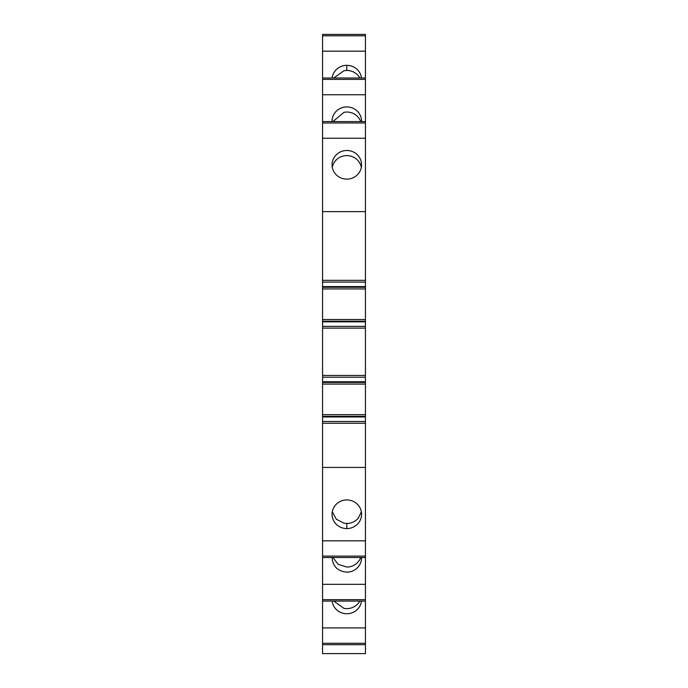 <?xml version="1.0" encoding="UTF-8"?>
<svg xmlns="http://www.w3.org/2000/svg" width="688" height="688" viewBox="0 0 688 688"><rect width="100%" height="100%" fill="white"/><g stroke="black" fill="none" stroke-linecap="round" stroke-linejoin="round"><path stroke-width="1.03" d="M365.431 644.673L365.431 653.6L322.569 653.6L322.569 644.673L365.431 644.673L365.431 599.687L322.569 599.687L322.569 601.088L365.431 601.088L322.569 601.088L322.569 627.903L365.431 627.903M365.431 51.17L322.569 51.17L322.569 34.4L365.431 34.4L322.569 34.4L365.431 34.4L365.431 287.266L322.569 287.266L322.569 319.507L365.431 319.507L365.431 287.266M365.431 321.176L322.569 321.176L322.569 326.361L365.431 326.361L365.431 319.507M365.431 326.361L365.431 382.408L322.569 382.408L322.569 414.649L365.431 414.649L365.431 382.408M365.431 416.317L322.569 416.317L322.569 421.503L365.431 421.503L365.431 414.649M365.431 421.503L365.431 540.837L322.569 540.837L322.569 467.436L365.431 467.436M365.431 599.687L365.431 540.837M365.431 77.985L322.569 77.985L365.431 77.985L322.569 77.985L322.569 94.755L365.431 94.755M322.569 51.17L322.569 77.985M361.467 77.985A14.758 14.319 0 0 0 355.214 67.888A1.058 1.023 0 0 1 355.163 67.854A14.758 14.319 0 0 0 346.812 65.343A14.758 14.319 0 0 0 332.158 77.985M365.431 122.971L322.569 122.971L322.569 94.755M332.055 121.57A14.758 14.319 180 0 1 332.055 121.243A14.758 14.319 180 0 1 346.812 106.924A14.758 14.319 180 0 1 355.214 109.469A14.758 14.319 180 0 1 361.57 121.243A14.758 14.319 180 0 1 361.561 121.57M322.569 121.57L365.431 121.57M322.569 122.971L322.569 138.236L365.431 138.236M365.431 286.604L322.569 286.604L322.569 282.089L365.431 282.089L322.569 282.089L322.569 138.236M322.569 211.637L365.431 211.637M355.214 176.592A14.758 14.319 180 0 1 346.812 179.138A14.758 14.319 180 0 1 332.055 164.819A14.758 14.319 180 0 1 346.812 150.5A14.758 14.319 180 0 1 355.214 153.046A14.758 14.319 180 0 1 361.57 164.819A14.758 14.319 180 0 1 355.214 176.592M355.163 502.446A14.758 14.319 180 0 0 346.812 499.935A14.758 14.319 180 0 0 332.055 514.254A14.758 14.319 180 0 0 346.812 528.573A14.758 14.319 180 0 0 355.163 526.062A1.058 1.023 180 0 1 355.214 526.028A14.758 14.319 180 0 0 361.57 514.254A14.758 14.319 180 0 0 355.214 502.481A1.058 1.023 180 0 1 355.163 502.446M365.431 557.504L322.569 557.504L322.569 540.837M361.467 601.088A14.758 14.319 0 0 1 355.214 611.185A14.758 14.319 0 0 1 346.812 613.73A14.758 14.319 0 0 1 332.158 601.088M365.431 643.271L322.569 643.271L322.569 627.903M322.569 643.271L322.569 644.673M359.815 77.985A14.758 14.319 0 0 0 358.405 75.904A14.758 14.319 0 0 0 346.812 70.443L344 70.709L333.818 77.985M332.897 121.57L344 112.29L346.812 112.024A14.758 14.319 0 0 1 358.405 117.485A14.758 14.319 0 0 1 360.727 121.57M332.287 511.7L336.312 519.208L344 523.207L346.812 523.473C351.534 523.37 355.404 521.556 358.405 518.012L361.329 511.709M333.809 601.088L344 608.373A14.758 14.319 180 0 0 346.812 608.631A14.758 14.319 180 0 0 358.405 603.17A14.758 14.319 180 0 0 359.807 601.088M361.329 167.373A14.758 14.319 0 0 0 358.405 161.061A14.758 14.319 0 0 0 346.812 155.6A14.758 14.319 0 0 0 344 155.866A14.758 14.319 0 0 0 332.287 167.373M322.569 229.56L322.569 233.593M332.055 557.504A14.758 14.319 180 0 0 332.055 557.83C332.932 566.525 337.851 571.298 346.812 572.149A14.758 14.319 180 0 0 355.214 569.604A14.758 14.319 180 0 0 361.57 557.83A14.758 14.319 180 0 0 361.561 557.504M332.897 557.504L338.29 564.418L346.812 567.05A14.758 14.319 180 0 0 358.405 561.589A14.758 14.319 180 0 0 360.727 557.504M322.569 219.076L322.569 221.183M365.431 601.088L322.569 601.088M365.431 584.318L322.569 584.318L322.569 599.687M322.569 557.504L322.569 584.318M322.569 421.503L322.569 467.436M322.569 416.317L322.569 414.649M365.431 384.076L322.569 384.076M322.569 326.361L322.569 377.222L365.431 377.222L322.569 377.222L322.569 382.408M322.569 321.176L322.569 319.507M365.431 288.943L322.569 288.943M322.569 286.604L322.569 287.266M322.569 35.802L365.431 35.802M322.569 556.102L365.431 556.102M346.812 65.343L346.812 70.443M346.812 528.573L346.812 523.473M322.569 423.258L365.431 423.258M365.431 416.988L322.569 416.988M365.431 381.737L322.569 381.737M322.569 375.467L365.431 375.467M322.569 328.116L365.431 328.116M365.431 321.846L322.569 321.846M322.569 280.334L365.431 280.334M322.569 79.387L365.431 79.387"/></g></svg>
